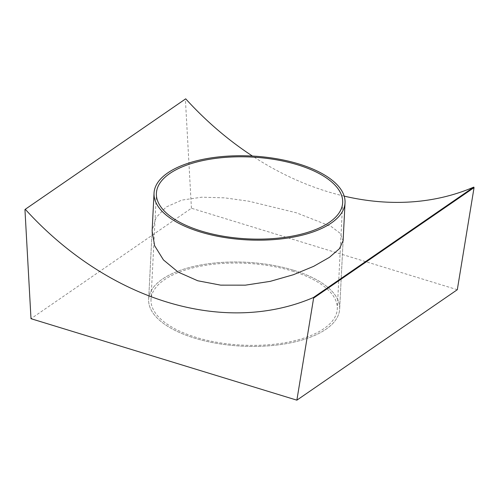 <?xml version="1.0" encoding="UTF-8"?>
<svg xmlns="http://www.w3.org/2000/svg" width="499" height="499" viewBox="0 0 499 499"><rect width="100%" height="100%" fill="white"/><g stroke="black" fill="none" stroke-linecap="round" stroke-linejoin="round"><path stroke-width="0.37" stroke-dasharray="2.5 1.87" d="M293.506 270.227A95.627 41.997 -177.1 0 1 339.651 309.043A95.627 41.997 -177.1 0 1 194.797 338.185A95.627 41.997 -177.1 0 1 148.652 299.369A95.627 41.997 -177.1 0 1 293.506 270.227A95.627 41.997 -177.1 0 1 339.651 309.043A95.627 41.997 -177.1 0 1 194.797 338.185A95.627 41.997 -177.1 0 1 148.652 299.369A95.627 41.997 -177.1 0 1 293.506 270.227M152.114 231.043L148.652 299.369L152.114 231.031L156.019 217.683L166.136 207.029L181.779 200.105L201.758 197.199L224.656 197.847L249.032 201.24L296.412 212.805L331.049 226.409L340.218 233.351L343.119 240.674M457.309 289.713L191.429 208.239L30.994 318.699M191.429 208.239L185.385 99.17L24.95 209.63M185.385 99.17L185.703 98.833M344.173 196.119A288.946 225.186 55.5 0 1 252.45 156.05M292.283 271.069A93.257 40.955 -177.1 0 1 337.287 308.925A93.257 40.955 -177.1 0 1 196.02 337.343A93.257 40.955 -177.1 0 1 151.016 299.487A93.257 40.955 -177.1 0 1 292.283 271.069M343.112 240.705L339.651 309.043L343.112 240.736M342.67 202.669L337.287 308.925M156.399 193.238L151.016 299.487"/><path stroke-width="0.75" d="M343.119 240.674L339.463 248.67L329.415 257.353L313.684 266.323L293.474 274.7L270.221 281.361L245.421 285.16L220.67 285.141L197.71 280.756L178.124 272.074L163.447 259.923L154.621 245.701L152.114 231.031L154.035 193.113A95.627 41.997 -177.1 0 1 298.889 163.978A95.627 41.997 -177.1 0 1 345.034 202.794A95.627 41.997 -177.1 0 1 200.18 231.929A95.627 41.997 -177.1 0 1 154.035 193.113M296.874 400.167L313.615 298.084L313.341 297.56A288.946 225.186 55.5 0 1 25.268 209.287L24.95 209.63L30.994 318.699L296.874 400.167L457.309 289.713L474.05 187.63L313.615 298.084M252.45 156.05A288.946 225.186 55.5 0 1 185.703 98.833L25.268 209.287M474.05 187.63L473.776 187.106L313.341 297.56M473.776 187.106A288.946 225.186 55.5 0 1 344.173 196.119M297.666 164.82A93.257 40.955 -177.1 0 1 342.67 202.669A93.257 40.955 -177.1 0 1 201.403 231.093A93.257 40.955 -177.1 0 1 156.399 193.238A93.257 40.955 -177.1 0 1 297.666 164.82M345.034 202.794L343.112 240.736"/></g></svg>
